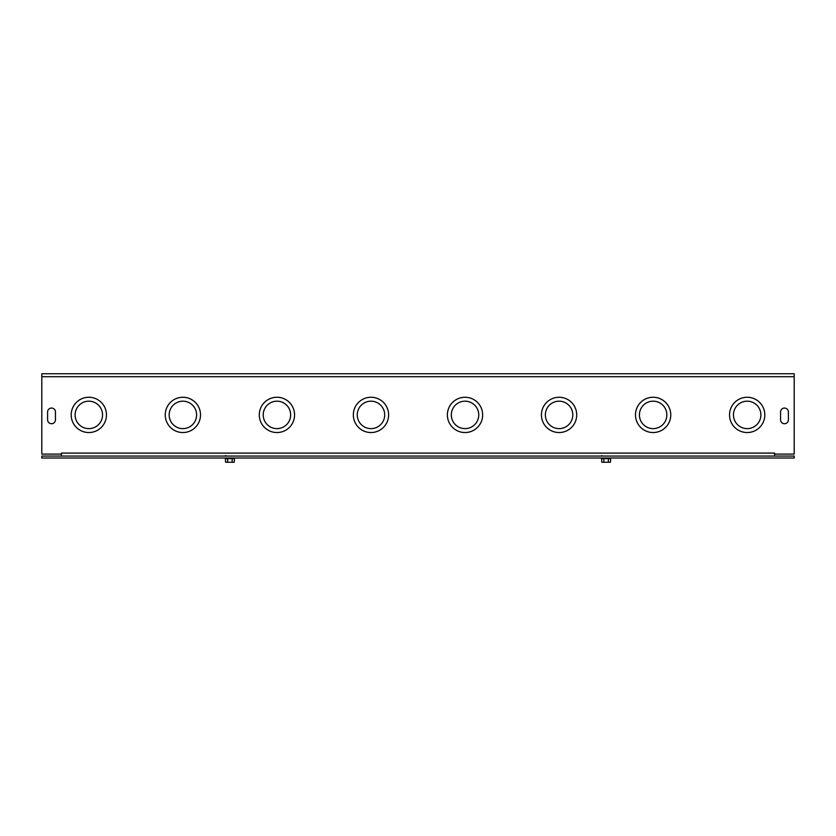 <?xml version="1.0" encoding="UTF-8"?>
<svg xmlns="http://www.w3.org/2000/svg" width="836" height="836" viewBox="0 0 836 836"><rect width="100%" height="100%" fill="white"/><g stroke="black" fill="none" stroke-linecap="round" stroke-linejoin="round"><path stroke-width="1.25" d="M760.896 414.907A13.71 13.71 0 0 0 740.32 403.025A13.71 13.71 0 0 0 740.32 426.778A13.71 13.71 0 0 0 760.896 414.907M764.815 414.907A17.629 17.629 0 0 0 738.355 399.629A17.629 17.629 0 0 0 738.355 430.174A17.629 17.629 0 0 0 764.815 414.907M666.846 414.907A13.71 13.71 0 0 0 646.27 403.025A13.71 13.71 0 0 0 646.27 426.778A13.71 13.71 0 0 0 666.846 414.907M670.765 414.907A17.629 17.629 0 0 0 644.305 399.629A17.629 17.629 0 0 0 644.305 430.174A17.629 17.629 0 0 0 670.765 414.907M572.796 414.907A13.71 13.71 0 0 0 552.22 403.025A13.71 13.71 0 0 0 552.22 426.778A13.71 13.71 0 0 0 572.796 414.907M576.715 414.907A17.629 17.629 0 0 0 550.255 399.629A17.629 17.629 0 0 0 550.255 430.174A17.629 17.629 0 0 0 576.715 414.907M478.746 414.907A13.71 13.71 0 0 0 458.17 403.025A13.71 13.71 0 0 0 458.17 426.778A13.71 13.71 0 0 0 478.746 414.907M482.665 414.907A17.629 17.629 0 0 0 456.205 399.629A17.629 17.629 0 0 0 456.205 430.174A17.629 17.629 0 0 0 482.665 414.907M41.8 376.702L41.8 454.094L61.383 454.094L61.383 453.102L774.617 453.102L774.617 454.094L794.2 454.094L794.2 376.702L41.8 376.702L41.8 373.755L794.2 373.755L794.2 376.702M788.4 419.808A3.919 3.919 0 0 1 784.481 423.727A3.919 3.919 0 0 1 780.563 419.808L780.563 411.97A3.919 3.919 0 0 1 784.481 408.052A3.919 3.919 0 0 1 788.4 411.97L788.4 419.808A3.919 3.919 0 0 1 784.481 423.727A3.919 3.919 0 0 1 780.563 419.808M55.437 419.808A3.919 3.919 0 0 1 51.518 423.727A3.919 3.919 0 0 1 47.6 419.808L47.6 411.97A3.919 3.919 0 0 1 51.518 408.052A3.919 3.919 0 0 1 55.437 411.97L55.437 419.808A3.919 3.919 0 0 1 51.518 423.727A3.919 3.919 0 0 1 47.6 419.808M384.696 414.907A13.71 13.71 0 0 0 364.12 403.025A13.71 13.71 0 0 0 364.12 426.778A13.71 13.71 0 0 0 384.696 414.907M388.615 414.907A17.629 17.629 0 0 0 362.155 399.629A17.629 17.629 0 0 0 362.155 430.174A17.629 17.629 0 0 0 388.615 414.907M290.646 414.907A13.71 13.71 0 0 0 270.07 403.025A13.71 13.71 0 0 0 270.07 426.778A13.71 13.71 0 0 0 290.646 414.907M294.565 414.907A17.629 17.629 0 0 0 268.105 399.629A17.629 17.629 0 0 0 268.105 430.174A17.629 17.629 0 0 0 294.565 414.907M196.596 414.907A13.71 13.71 0 0 0 176.02 403.025A13.71 13.71 0 0 0 176.02 426.778A13.71 13.71 0 0 0 196.596 414.907M200.515 414.907A17.629 17.629 0 0 0 174.055 399.629A17.629 17.629 0 0 0 174.055 430.174A17.629 17.629 0 0 0 200.515 414.907M102.546 414.907A13.71 13.71 0 0 0 81.97 403.025A13.71 13.71 0 0 0 81.97 426.778A13.71 13.71 0 0 0 102.546 414.907M106.465 414.907A17.629 17.629 0 0 0 80.005 399.629A17.629 17.629 0 0 0 80.005 430.174A17.629 17.629 0 0 0 106.465 414.907M780.563 411.97A3.919 3.919 0 0 1 784.481 408.052A3.919 3.919 0 0 1 788.4 411.97M47.6 411.97A3.919 3.919 0 0 1 51.518 408.052A3.919 3.919 0 0 1 55.437 411.97M774.606 453.102L774.606 456.048M61.394 456.048L61.394 453.112M794.2 456.048L794.2 458.013L41.8 458.013L41.8 456.048L794.2 456.048M603.832 458.64L601.575 458.64L601.805 462.245L610.395 462.245L610.625 460.364L610.625 458.64L603.832 458.64L603.832 462.245M601.575 458.64L610.625 458.64M608.368 458.64L608.368 462.245M227.632 458.64L225.375 458.64L225.605 462.245L234.195 462.245L234.425 460.364L234.425 458.64L227.632 458.64L227.632 462.245M225.375 458.64L234.425 458.64L234.801 458.013M232.168 458.64L232.168 462.245M225.73 455.62L224.947 456.048M601.93 455.62L601.147 456.048L601.93 455.62"/></g></svg>
